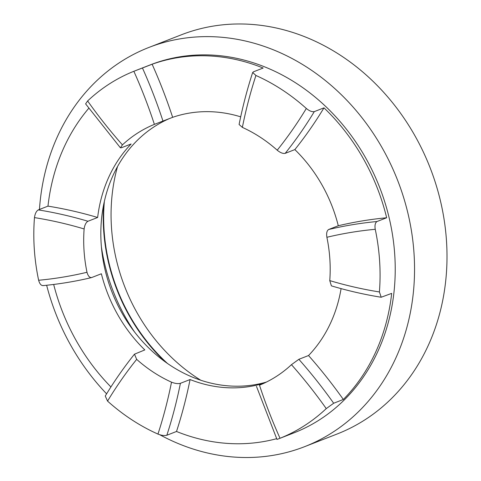 <?xml version="1.0" encoding="UTF-8"?>
<svg xmlns="http://www.w3.org/2000/svg" width="481" height="481" viewBox="0 0 481 481"><rect width="100%" height="100%" fill="white"/><g stroke="black" fill="none" stroke-linecap="round" stroke-linejoin="round"><path stroke-width="0.72" d="M261.796 384.217L259.493 385.191A140.602 120.394 68.7 0 0 291.462 364.676L298.863 359.307A468.68 401.316 68.7 0 1 333.676 403.24L326.256 408.603A197.517 169.126 68.7 0 1 280.026 438.275L277.05 439.4M376.996 221.525L386.658 217.761A468.68 401.316 -111.3 0 0 338.287 225.751L328.619 229.515A468.68 401.316 68.7 0 1 376.996 221.525C375.198 222.727 374.615 225.318 375.246 229.299A197.517 169.126 68.7 0 1 379.407 291.955L381.205 297.228L391.684 293.38A197.517 169.126 -111.3 0 1 343.344 399.477L333.676 403.24M240.686 116.841A140.602 120.394 -111.3 0 0 172.655 117.328A468.68 401.316 -111.3 0 0 152.122 64.226A197.517 169.126 -111.3 0 1 263.149 68.037L253.481 71.807L252.717 72.511L255.928 75.475A197.517 169.126 68.7 0 1 306.325 108.465C309.403 110.991 312.061 112.043 314.303 111.622A468.68 401.316 68.7 0 1 285.185 153.361C282.948 153.776 280.291 152.718 277.212 150.198A140.602 120.394 68.7 0 0 242.37 127.387L239.141 124.519M338.287 225.751A140.602 120.394 -111.3 0 0 294.853 149.597A468.68 401.316 -111.3 0 0 323.972 107.852L314.303 111.622M294.853 149.597L285.185 153.361M180.405 383.315A468.68 401.316 68.7 0 1 166.847 435.245L176.515 431.475A468.68 401.316 -111.3 0 0 190.073 379.545L180.405 383.315C178.072 383.934 175.114 383.555 171.513 382.173A140.602 120.394 68.7 0 1 136.67 359.361L134.488 354.178L144.811 349.921A140.602 120.394 -111.3 0 1 117.977 315.127A140.602 120.394 -111.3 0 1 101.371 273.767L91.709 277.531C89.64 277.838 88.071 276.082 86.995 272.276A140.602 120.394 68.7 0 1 84.121 228.95C84.68 225.012 85.961 222.444 87.969 221.254L97.637 217.49A468.68 401.316 -111.3 0 0 47.98 206.133L38.312 209.902A468.68 401.316 68.7 0 1 87.969 221.254M97.637 217.49A140.602 120.394 -111.3 0 1 131.133 143.975L121.465 147.739L120.466 147.781L122.427 144.883A140.602 120.394 68.7 0 1 154.389 124.369L172.655 117.328M331.385 285.828L329.762 280.609A140.602 120.394 68.7 0 0 326.888 237.283C326.256 233.303 326.833 230.712 328.619 229.515M43.332 285.522C41.282 285.822 39.713 284.073 38.636 280.261A197.517 169.126 68.7 0 1 34.476 217.604C35.035 213.66 36.315 211.093 38.312 209.902M166.847 435.245C164.514 435.852 161.556 435.467 157.954 434.084A197.517 169.126 68.7 0 1 107.558 401.094L105.273 396.073M85.648 103.83L87.626 100.956A197.517 169.126 68.7 0 1 133.856 71.284L142.454 67.995A468.68 401.316 68.7 0 1 162.987 121.092M190.073 379.545A140.602 120.394 -111.3 0 0 264.346 383.062M176.515 431.475A197.517 169.126 -111.3 0 0 276.659 438.684M88.763 108.297A197.517 169.126 -111.3 0 0 47.98 206.133M386.658 217.761A197.517 169.126 -111.3 0 0 323.972 107.852M117.52 166.57A174.08 149.062 -111.3 0 0 200.769 380.237M104.353 201.437A174.08 149.062 -111.3 0 0 167.484 363.468M266.408 382.07A140.602 120.394 68.7 0 1 131.505 327.904A140.602 120.394 68.7 0 1 122.222 313.474A140.602 120.394 68.7 0 1 101.918 251.966A140.602 120.394 68.7 0 1 169.228 118.663M106.602 393.831A214.255 183.459 68.7 0 1 71.531 346.675A214.255 183.459 68.7 0 1 46.639 285.257M39.454 209.451A214.255 183.459 68.7 0 1 148.954 47.427A214.255 183.459 68.7 0 1 397.679 180.465A214.255 183.459 68.7 0 1 304.521 446.705A214.255 183.459 68.7 0 1 159.836 434.77M304.521 446.705L336.977 434.06A214.255 183.459 -111.3 0 0 414.4 134.812A214.255 183.459 -111.3 0 0 181.409 34.782L148.954 47.427M53.674 284.451A197.517 169.126 -111.3 0 0 76.75 341.588A197.517 169.126 -111.3 0 0 110.925 386.958M152.122 64.226L142.454 67.995M42.863 285.636C59.313 284.085 75.517 281.409 91.474 277.603L91.709 277.531M135.359 70.689L150.379 64.839A197.517 169.126 68.7 0 1 379.677 187.482A197.517 169.126 68.7 0 1 293.795 432.918L278.77 438.774M343.344 399.477A468.68 401.316 -111.3 0 0 308.531 355.537A140.602 120.394 -111.3 0 0 341.083 288.618M308.531 355.537L298.863 359.307M326.888 237.283A461.988 395.586 68.7 0 1 375.246 229.299M86.995 272.276A461.988 395.586 68.7 0 1 38.636 280.261M34.476 217.604A461.988 395.586 68.7 0 1 84.121 228.95M171.513 382.173A461.988 395.586 68.7 0 1 157.954 434.084M107.558 401.094A461.988 395.586 68.7 0 1 136.67 359.361M122.427 144.883A461.988 395.586 68.7 0 1 87.626 100.956M133.856 71.284A461.988 395.586 68.7 0 1 154.389 124.369M242.37 127.387A461.988 395.586 68.7 0 1 255.928 75.475M306.325 108.465A461.988 395.586 68.7 0 1 277.212 150.198M379.407 291.955A461.988 395.586 68.7 0 1 329.762 280.609M134.566 331.998A176.87 151.449 68.7 0 1 126.184 318.554A176.87 151.449 68.7 0 1 101.401 246.879M164.905 361.634A174.549 149.465 68.7 0 1 129.798 316.72A174.549 149.465 68.7 0 1 103.698 204.527M280.026 438.275A461.988 395.586 68.7 0 1 259.493 385.191M291.462 364.676A461.988 395.586 68.7 0 1 326.256 408.603M252.669 72.499C247.168 89.418 242.64 106.752 239.087 124.507M85.594 103.866L120.418 147.823M134.47 354.166C123.9 367.376 114.159 381.337 105.249 396.055M331.379 285.858C347.877 290.771 364.484 294.57 381.199 297.252M256.451 386.327L276.99 439.424"/></g></svg>
